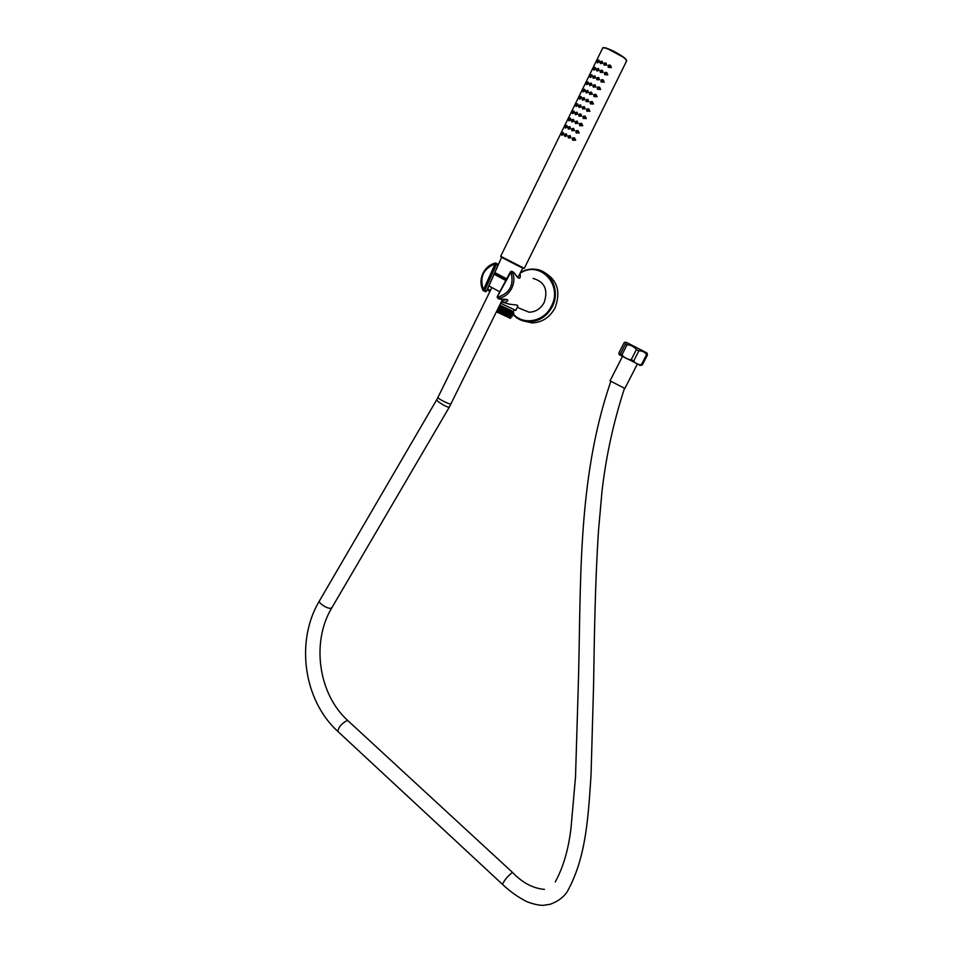<?xml version="1.0" encoding="UTF-8"?>
<svg xmlns="http://www.w3.org/2000/svg" width="953" height="953" viewBox="0 0 953 953"><rect width="100%" height="100%" fill="white"/><g stroke="black" fill="none" stroke-linecap="round" stroke-linejoin="round"><path stroke-width="1.43" d="M497.537 309.546L511.642 315.467M498.348 307.879L512.464 313.811L513.036 314.919L498.085 308.427M499.169 306.211L513.286 312.167M497.74 309.129L511.785 314.955M498.562 307.462L512.595 313.299M499.384 305.794L513.226 312.286M511.63 315.491L512.214 316.575L497.263 310.094M513.274 312.191L513.858 313.263L498.907 306.759M497.156 310.309L512.178 316.634M510.82 317.146L510.915 317.968L496.596 311.428M510.141 318.231L496.418 311.798M496.716 311.214L510.832 317.123M496.918 310.797L510.975 316.61M497.978 308.641L513 314.99M498.8 306.961L511.773 313.37M513.822 313.334L512.857 313.287M499.503 305.544L512.797 311.691L499.753 305.031L513.405 311.607L514.239 309.928M515.74 310.38L500.647 303.233M501.981 302.018L509.545 304.198L517.181 305.127L517.693 306.425M520.076 273.475C520.969 280.17 518.885 279.837 513.798 272.463L512.273 271.736C514.537 277.12 514.37 282.6 511.773 288.199C508.652 294.096 504.077 297.515 498.062 298.468L499.765 299.182C508.354 299.016 510.081 300.064 504.947 302.315L501.326 301.827L509.545 304.198M489.782 291.761L487.448 289.212L489.759 291.832M533.049 278.395C544.616 281.719 548.332 289.736 544.187 302.458C540.685 308.808 535.622 312.06 529.01 312.179L519.85 308.427M508.497 304.055L507.77 303.471M510.451 271.76L497.085 296.895L498.062 298.468L497.573 297.229C509.831 293.357 514.286 284.971 510.951 272.058L497.192 296.931M511.535 271.212L512.273 271.736L510.451 271.748M513.691 272.284L512.083 271.462M498.121 264.672L497.764 263.921M518.849 275.762L517.741 277.442L513.786 272.355M506.519 299.373L499.646 299.182L497.931 298.468L497.168 296.979M506.484 299.504L501.862 300.755M490.39 290.534L487.65 288.759M486.28 291.392L498.097 265.232L496.263 263.242M485.006 291.475L486.506 291.058L498.014 265.196L495.429 263.004L495.143 263.85L496.453 264.457L484.755 290.331L483.445 289.736L495.143 263.85C483.219 268.686 479.323 277.311 483.445 289.736L482.957 290.415L483.79 290.975L484.755 290.331L486.614 291.094L498.121 265.232M495.298 263.028C482.683 268.186 478.561 277.311 482.957 290.415L485.542 291.701L486.59 291.07M523.161 309.939L522.244 309.403M523.257 309.975L522.339 309.451M543.782 272.105C557.362 279.753 561.114 291.678 555.039 307.879C549.726 317.528 542.043 322.543 531.988 322.9L522.804 320.792M582.712 98.504L583.284 98.23L582.914 99.1M583.677 98.909L582.426 98.385L583.915 99.041L582.867 97.825L582.354 98.362M582.426 98.385L582.223 99.005L584.808 99.672L583.808 97.706M582.247 99.136L582.497 100.136L584.808 99.672L582.462 100.065M563.437 132.67L563.735 134.421L561.805 135.219M566.416 133.908L567.059 135.85L564.76 136.267M570.037 135.612L571.014 137.756L568.357 137.84M574.468 137.816L575.672 140.21L572.622 140.055M566.975 125.474L567.261 127.225L565.32 128.012M569.965 126.701L570.597 128.643L568.298 129.048M573.599 128.393L574.552 130.537L571.895 130.621M578.042 130.609L579.21 133.003L576.16 132.824M570.525 118.279L570.799 120.018L568.846 120.805M573.527 119.482L574.147 121.412L571.824 121.829M577.173 121.174L578.102 123.318L575.433 123.378M581.616 123.39L582.771 125.784L579.698 125.593M574.063 111.06L574.337 112.788L572.372 113.586M577.089 112.251L577.697 114.181L575.362 114.586M580.746 113.931L581.664 116.075L578.983 116.123M585.202 116.159L586.321 118.553L583.248 118.339M577.625 103.841L577.887 105.557L576.017 106.51L577.816 105.509L577.292 103.746M580.663 105.009L581.247 106.939L578.912 107.332M584.332 106.688L585.225 108.821L582.533 108.868M588.787 108.916L589.895 111.31L586.798 111.072M581.187 96.598L581.437 98.314L579.436 99.112M584.237 97.754L584.808 99.672M587.918 99.434L588.787 101.554L586.095 101.59M592.373 101.661L593.457 104.044L590.36 103.794M584.749 89.356L584.999 91.059L582.986 91.857M587.81 90.487L588.382 92.405L586.012 92.798M591.503 92.155L592.361 94.287L589.657 94.311M595.97 94.407L597.031 96.777L593.922 96.503M588.323 82.089L588.561 83.793L586.536 84.591M591.396 83.221L591.956 85.127L589.573 85.508M595.101 84.877L595.947 86.997L593.231 87.009M599.58 87.128L600.616 89.499L597.495 89.201M591.896 74.822L592.135 76.514L590.193 77.467L592.063 76.454L591.599 74.715M594.994 75.93L595.53 77.836L593.147 78.206M598.71 77.586L599.532 79.707L596.804 79.707M603.189 79.838L604.202 82.208L601.081 81.898M595.482 67.532L595.708 69.224L593.755 70.177L595.637 69.164L595.184 67.437M598.591 68.628L599.115 70.522L596.721 70.903M602.32 70.272L603.118 72.392L600.39 72.38M606.799 72.535L607.8 74.906L604.655 74.572M599.068 60.242L599.282 61.909L597.317 62.874L599.223 61.862L598.782 60.134M602.189 61.326L602.713 63.208L600.295 63.577M605.929 62.958L606.716 65.066L603.976 65.054M610.42 65.233L611.397 67.592L608.252 67.234M521.827 267.745L501.612 257.358L498.181 265.065M522.744 268.127L517.836 277.645M506.686 278.836L494.857 272.57M494.857 273.404L506.317 279.527L494.774 273.356L495.679 273.07M494.75 273.404L506.246 279.658M505.9 280.313L494.857 274.416M494.095 274.273L505.805 280.492L494.881 274.452M494.119 274.214L494.857 274.5M499.789 291.821L488.901 285.96M622.357 356.625L610.027 380.843L624.87 388.443M640.416 365.404L619.247 354.683M642.31 364.987L647.432 354.981L646.563 354.611C644.728 351.979 642.155 350.74 638.867 350.883L633.721 360.973C635.591 363.593 638.165 364.808 641.429 364.63L642.31 364.987L640.845 365.261M641.429 364.63L646.563 354.611M647.063 353.075L647.432 354.981M626.383 342.365L647.027 353.015L626.383 342.365M625.502 343.89C625.716 342.222 625.275 341.817 624.167 342.675L618.962 352.777L619.033 354.302L620.391 353.932L625.502 343.89L627.074 344.748C630.874 344.974 633.983 346.594 636.378 349.62L638.867 350.883M633.721 360.973L631.231 359.71L636.378 349.62M620.391 353.932L621.94 354.814C624.322 357.84 627.408 359.472 631.231 359.71M621.94 354.814L627.074 344.748M562.103 132.705L561.412 134.194L562.889 133.873L562.103 132.705L561.531 133.337L562.604 133.73L561.52 133.337L561.853 135.266L563.664 134.373L563.092 132.598M564.51 135.338L564.831 136.374L567.047 135.85L565.963 133.885M564.676 134.587L565.903 135.123L564.593 134.564L564.486 135.266L566.142 135.255L565.034 134.063L564.486 135.266M569.501 135.588L570.966 137.732L568.429 137.959L568.167 136.982M568.369 136.279L569.977 137.077L568.548 135.862L568.131 136.779M568.655 136.422L568.858 137.041L569.251 136.184M569.477 136.434L569.06 137.077M573.396 137.744L575.469 140.067L572.753 140.222L572.336 139.09M572.586 138.399L574.421 139.364L572.598 138.042L572.288 138.721M572.908 138.554L573.813 139.043L572.908 138.554L573.075 139.186M573.754 138.519L573.241 139.269M565.641 125.498L564.938 126.987L566.416 126.666L565.641 125.498L565.058 126.13L566.13 126.523L565.081 126.141L565.367 128.059L567.202 127.178L566.63 125.403M565.748 125.891L565.355 126.725L565.903 125.939M568.048 128.119L568.357 129.143L570.597 128.631L569.525 126.678M568.143 127.345L568.024 128.036L569.691 128.036L568.596 126.844L568.143 127.345L568.596 126.844M568.214 127.368L569.453 127.905L568.131 127.345L568.024 128.036M569.239 127.654L568.5 127.488L569.179 127.333L568.715 128.083M573.063 128.369L574.516 130.513L571.955 130.728L571.74 130.013M571.919 129.06L573.527 129.858L572.098 128.619L571.669 129.537M572.205 129.191L573.003 129.584L572.205 129.191L572.801 128.965M573.027 129.215L572.61 129.846M576.958 130.525L579.019 132.86L576.279 132.979L575.886 131.859M576.136 131.169L577.971 132.145L576.16 130.811L575.838 131.478M576.458 131.335L577.363 131.812L576.458 131.335L576.625 131.967M577.315 131.3L576.791 132.05M568.619 118.934L569.668 119.304L568.584 118.934L568.464 119.768L569.954 119.447L569.191 118.279L568.584 118.922L568.881 120.852L570.728 119.971L570.18 118.196M569.298 118.672L568.881 119.506L569.441 118.72M569.739 118.327L568.584 118.934M571.586 120.888L571.883 121.913L574.135 121.412L573.087 119.447M571.764 120.138L572.991 120.674L571.681 120.126L571.562 120.793L573.229 120.805L572.145 119.602L571.562 120.793M572.789 120.423L572.038 120.257L572.729 120.102M576.636 121.138L578.066 123.282L575.493 123.485L575.29 122.758M575.469 121.817L577.077 122.615L575.672 121.376M575.755 121.96L575.946 122.58L576.362 121.722M576.589 121.984L576.16 122.615M580.532 123.282L582.569 125.641L579.805 125.725L579.436 124.617M579.507 123.866L581.521 124.914L579.734 123.556L579.4 124.224M579.698 123.938L581.401 124.831L579.734 123.556M580.02 124.104L580.925 124.581L580.02 124.104L580.174 124.724M580.877 124.069L580.341 124.807M572.157 111.704L573.218 112.073L572.122 111.704L572.003 112.525L573.492 112.216L572.741 111.048L572.122 111.704L572.408 113.621L574.278 112.74L573.73 110.977M572.836 111.453L572.419 112.275L572.991 111.501M573.289 111.096L572.122 111.704M575.135 113.657L575.409 114.67L577.685 114.169L576.66 112.216M575.314 112.907L576.553 113.431L575.231 112.883L575.112 113.538L576.791 113.562L575.719 112.359L575.112 113.538M576.339 113.193L575.588 113.026L576.291 112.871M580.222 113.895L581.616 116.04L579.031 116.218L578.84 115.504M579.031 114.574L580.639 115.373L579.245 114.122L578.781 115.015M579.317 114.705L580.115 115.099L579.317 114.705L579.924 114.479M580.151 114.741L579.71 115.373M584.118 116.04L586.131 118.398L583.343 118.47L582.998 117.362M583.26 116.683L585.082 117.66L583.307 116.302L582.962 116.957M583.581 116.85L584.487 117.338L583.581 116.85L583.736 117.481M584.439 116.826L583.903 117.564M576.398 104.211L575.969 105.044L576.541 104.258M576.851 103.865L575.66 104.473L575.541 105.283L577.041 104.985L576.303 103.806L575.672 104.473L576.756 104.83L575.695 104.473L576.017 106.51M578.685 106.402L578.947 107.415L581.247 106.927L580.234 104.973M578.781 105.64L578.662 106.283L580.341 106.307L579.281 105.092L578.781 105.64M578.864 105.652L580.103 106.176L578.781 105.628L578.662 106.283M579.889 105.938L579.15 105.771L579.853 105.616M583.808 106.641L585.178 108.797L582.581 108.952L582.402 108.225M582.593 107.32L584.201 108.106L582.819 106.855L582.343 107.749M582.879 107.451L583.677 107.832L582.879 107.451L583.498 107.224M583.712 107.486L583.272 108.106M587.703 108.785L589.693 111.156L586.893 111.191L586.56 110.095M586.834 109.428L588.656 110.405L586.881 109.023L586.536 109.69M587.143 109.595L588.049 110.072L587.143 109.595L587.298 110.214M588.013 109.571L587.465 110.31M580.425 96.622L579.21 97.23L579.09 98.028L580.603 97.73L579.865 96.551L579.221 97.23L580.317 97.587L579.21 97.23L579.472 99.148L581.366 98.266L580.865 96.515M579.96 96.968L579.519 97.79L580.091 97.015M580.151 97.397L579.531 97.313M587.405 99.374L588.751 101.53L586.131 101.673L585.94 100.756M586.166 100.041L587.775 100.839L586.405 99.565L585.916 100.458M586.452 100.184L587.251 100.565L586.452 100.184L587.072 99.958M587.286 100.22L586.845 100.839M591.289 101.518L593.266 103.889L590.443 103.913L590.133 102.817M590.407 102.15L592.23 103.138L590.479 101.745L590.11 102.4M590.717 102.316L591.622 102.805L590.717 102.316L590.872 102.948M591.587 102.305L591.039 103.031M582.807 89.975L583.879 90.321L582.771 89.975L582.64 90.761L584.153 90.464L583.439 89.284L582.771 89.975L583.01 91.881L584.928 91L584.427 89.26M583.522 89.701L583.069 90.535L583.653 89.749M583.439 89.284L582.771 89.987M585.988 91.119L587.239 91.643L585.904 91.095L585.785 91.714L587.477 91.774L586.44 90.547L586.047 92.858L588.37 92.405L587.393 90.44M587.024 91.417L586.274 91.226L586.988 91.083M590.753 92.131L592.325 94.252L589.693 94.383L589.514 93.477M589.74 92.763L591.348 93.561L589.99 92.274L589.49 93.168M590.026 92.894L590.824 93.287L590.026 92.894L590.657 92.679M590.86 92.941L590.419 93.561M594.886 94.228L596.84 96.622L593.993 96.61L593.707 95.526M593.981 94.871L595.804 95.86L594.076 94.442L593.683 95.097M594.303 95.038L595.208 95.526L594.303 95.038L594.446 95.657M595.172 95.038L594.612 95.753M587.012 82.006L586.19 83.483L587.727 83.197L587.012 82.006L586.333 82.708L587.441 83.042L586.357 82.708L586.56 84.614L588.489 83.733L588.013 81.994M587.227 82.971L586.631 83.256L587.227 82.971M589.562 83.828L590.812 84.352L589.478 83.816L589.359 84.424L591.051 84.483L590.038 83.245L589.609 85.567L591.944 85.115L590.991 83.161M589.847 83.947L590.443 83.673M594.35 84.841L595.899 86.973L593.254 87.068L593.1 86.187M593.314 85.472L594.934 86.258L593.588 84.972L593.064 85.853M593.6 85.603L594.41 85.984L593.6 85.603L594.243 85.377M594.446 85.651L593.993 86.258M598.496 86.937L600.426 89.344L597.567 89.308L597.293 88.224M597.567 87.581L599.389 88.569L597.674 87.14L597.281 87.795M597.888 87.747L598.794 88.236L597.888 87.747L598.031 88.367M598.758 87.747L598.198 88.462M589.776 76.252L590.193 77.467M589.895 75.442L589.764 76.192L591.301 75.906L590.598 74.727L589.895 75.43L591.015 75.752L589.895 75.442M590.8 75.692L590.193 75.966L590.8 75.692M593.147 76.538L594.398 77.05L592.933 77.11L594.636 77.181L593.624 75.942L593.171 78.265L595.53 77.824L594.589 75.871M593.933 77.169L593.433 76.645L594.148 76.502M593.433 76.645L594.029 76.383M597.948 77.538L599.485 79.671L596.828 79.754L596.685 78.873M596.9 78.158L598.52 78.956L597.197 77.658L596.649 78.539M597.186 78.301L597.996 78.682L597.186 78.301L597.841 78.075M598.031 78.349L597.579 78.956M602.105 79.635L604.011 82.041L601.129 81.982L600.878 80.91M601.152 80.266L602.987 81.267L601.283 79.814M601.474 80.433L602.379 80.922L601.474 80.433L601.617 81.053M602.356 80.445L601.784 81.148M594.255 67.854L593.767 68.676L594.362 67.901M593.35 68.95L593.755 70.177M594.184 67.425L593.326 68.89L594.875 68.604L594.184 67.425L593.469 68.139L594.589 68.461L593.469 68.139L593.326 68.89M596.733 69.224L597.984 69.736L596.518 69.783L598.222 69.867L597.233 68.628L596.745 70.951L599.103 70.522L598.198 68.568M597.757 69.533L597.019 69.343L597.734 69.188M597.019 69.343L597.614 69.069M601.557 70.224L603.082 72.357L600.402 72.428L600.271 71.558M600.497 70.844L602.117 71.642L600.807 70.319L600.366 70.796M600.783 70.975L601.593 71.368L600.783 70.975L601.438 70.76M601.629 71.034L601.176 71.642M605.727 72.321L607.609 74.739L604.714 74.656L604.476 73.595M604.75 72.952L606.584 73.953L604.905 72.488L604.464 73.143M605.072 73.119L605.977 73.607L605.072 73.119L605.215 73.738M605.965 73.131L605.381 73.834M597.948 60.599L597.34 61.361L597.829 60.551M596.923 61.647L597.317 62.874M597.043 60.849L596.9 61.576L598.46 61.302L597.781 60.11L597.054 60.837L598.174 61.147L597.043 60.849M600.831 61.302L600.319 63.625L602.701 63.196L601.808 61.254M600.104 62.457L601.819 62.541L600.843 61.302L600.104 62.457M600.604 62.016L601.212 61.754M605.179 62.898L606.68 65.042L603.988 65.09L603.868 64.232M604.095 63.517L605.715 64.304L604.428 62.981L603.845 63.863M604.381 63.648L605.191 64.03L604.381 63.648L605.048 63.434M605.226 63.708L604.774 64.304M609.348 64.995L611.207 67.425L608.288 67.318L608.074 66.257M608.359 65.626L610.182 66.615L608.526 65.138L608.074 65.805M608.669 65.793L609.586 66.281L608.669 65.793L608.812 66.412M609.563 65.805L608.979 66.507M482.945 290.296C480.312 284.768 480.348 279.038 483.04 273.118C485.792 267.793 489.866 264.434 495.25 263.064M512.726 313.287C522.554 325.819 544.056 322.054 551.382 306.223C563.009 285.15 540.411 260.574 521.041 272.689M512.523 313.942C516.943 318.993 522.47 321.602 529.129 321.78C539.219 321.411 546.939 316.372 552.287 306.663C560.602 291.153 551.227 270.616 535.419 269.258C530.285 268.675 525.353 269.723 520.636 272.415M582.867 97.825L582.223 99.005M524.317 268.341L500.682 256.286L602.558 48.317C601.677 45.148 621.737 54.738 625.859 59.467L626.49 61.183M603.118 47.805C604.595 46.185 622.13 54.952 625.764 59.122M625.883 59.241L626.574 60.408M523.793 268.365L500.766 256.631M517.074 265.137L501.6 257.358M451.079 403.869L450.197 404.001C446.981 403.417 436.486 397.77 437.951 397.401L491.796 287.663M449.411 406.979L448.482 407.181C445.206 406.645 435.08 400.081 436.796 399.617L437.88 397.568M332.001 607.502L330.762 608.3C326.915 608.907 317.242 602.236 319.6 600.616L436.665 399.831M512.666 872.567L348.25 720.98L346.844 720.659C341.4 723.696 338.422 727.306 337.898 731.487L338.22 731.785M544.485 889.399C533.049 888.375 522.494 882.812 512.845 872.734L511.844 872.841C507.008 876.903 503.911 880.763 502.565 884.444L502.731 884.61M606.942 48.365L623.917 57.49M563.735 134.421L562.604 133.73M567.059 135.85L565.903 135.123M571.014 137.756L569.799 136.97M575.672 140.21L574.29 139.293M567.261 127.225L566.13 126.523M570.597 128.643L569.453 127.905M574.552 130.537L573.337 129.751M579.21 133.003L577.84 132.074M576.887 131.74L576.839 131.073M570.799 120.018L569.668 119.304M574.147 121.412L572.991 120.674M572.253 120.852L572.753 120.126M578.102 123.318L576.899 122.508M582.771 125.784L581.401 124.831M574.337 112.788L573.218 112.073M577.697 114.181L576.553 113.431M575.803 113.61L576.303 112.895M581.664 116.075L580.448 115.265M586.321 118.553L584.963 117.588M583.986 117.279L583.975 116.588M577.887 105.557L576.756 104.83M581.247 106.939L580.103 106.176M579.353 106.367L579.865 105.64M585.225 108.821L584.022 107.999M589.895 111.31L588.525 110.334M587.56 110.024L587.548 109.333M581.437 98.314L580.317 97.587M588.787 101.554L587.596 100.732M593.457 104.044L592.099 103.067M591.122 102.769L591.134 102.066M584.999 91.059L583.879 90.321M588.382 92.405L587.239 91.643M586.476 91.822L587 91.107M592.361 94.287L591.17 93.442M597.031 96.777L595.685 95.776M594.696 95.491L594.72 94.776M588.561 83.793L587.441 83.042M591.956 85.127L590.812 84.352M595.947 86.997L594.755 86.151M600.616 89.499L599.27 88.486M598.281 88.212L598.651 87.605M592.135 76.514L591.015 75.752M595.53 77.836L594.398 77.05M593.624 77.241L594.16 76.526M599.532 79.707L598.341 78.849M604.202 82.208L602.856 81.184M601.867 80.91L602.248 80.302M595.708 69.224L594.589 68.461M599.115 70.522L597.984 69.736M597.209 69.926L597.745 69.224M603.118 72.392L601.927 71.523M607.8 74.906L606.453 73.869M605.465 73.607L605.846 72.988M599.282 61.909L598.174 61.147M602.713 63.208L601.581 62.41M606.716 65.066L605.536 64.196M611.397 67.592L610.063 66.543M609.062 66.281L609.122 65.531M509.891 318.326L510.915 317.968M511.189 316.599L510.105 316.682M510.939 315.026L512.023 314.943M517.241 307.354L529.01 312.179M535.419 269.258C530.297 268.663 525.377 269.699 520.672 272.344M512.583 314.037C517.002 319.005 522.518 321.59 529.129 321.78L531.988 322.9M517.944 305.925L515.704 310.464M602.915 47.853L605.977 48.067C612.672 50.223 619.271 53.916 625.799 59.134M625.859 59.205L626.693 60.778L524.305 268.365L500.659 256.297M523.233 268.127L501.469 257.036M494.75 273.571L494.964 274.524M502.624 299.218L449.28 407.193L331.739 607.954C311.202 641.929 318.183 693.939 347.928 720.682M624.441 388.443C613.529 422.036 606.048 456.213 602.034 490.986L598.52 530.392C595.101 581.926 594.291 639.165 593.588 685.159L591.027 775.385C588.251 814.922 586.643 856.926 567.214 891.71C563.557 897.309 557.839 901.514 550.036 904.326L543.186 905.35C538.505 905.314 532.965 904.04 526.58 901.55C517.86 897.035 509.855 891.329 502.565 884.444L337.898 731.487C303.399 700.217 295.227 640.738 319.6 600.616M637.259 364.237L624.823 388.538M639.892 365.416L642.286 365.011M555.23 881.954C563.199 867.516 568.453 849.635 570.978 828.312L575.505 777.112L578.114 691.544C581.413 587.286 576.231 481.956 610.754 381.534M606.799 48.317L624.048 57.597M590.598 74.727L589.764 76.192M600.807 70.319L600.247 71.213M597.781 60.11L596.9 61.576"/></g></svg>
